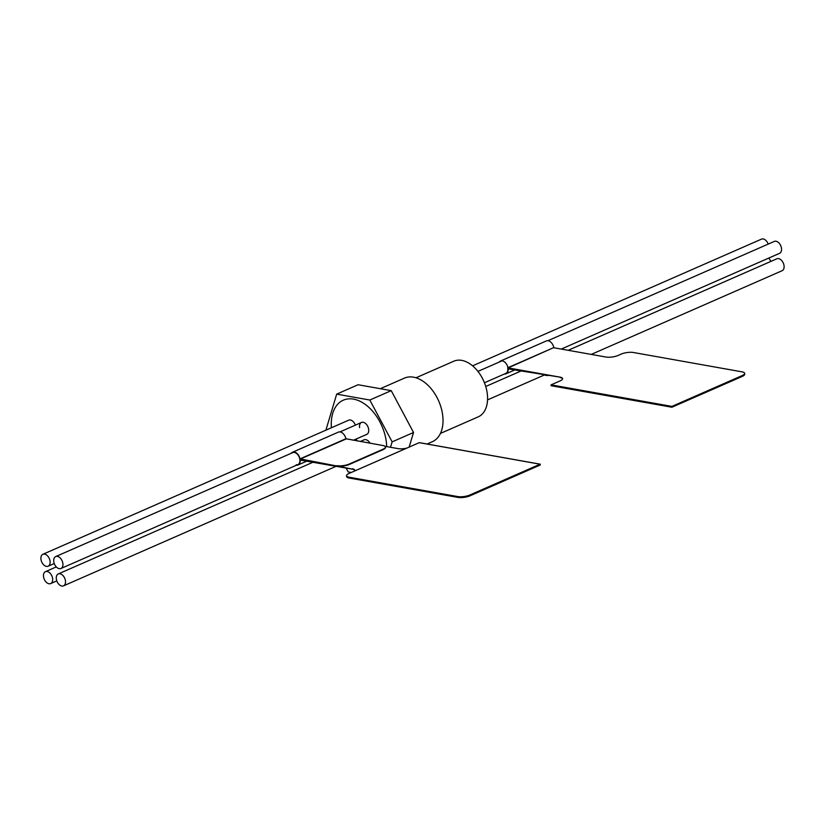 <?xml version="1.0" encoding="UTF-8"?>
<svg xmlns="http://www.w3.org/2000/svg" width="825" height="825" viewBox="0 0 825 825"><rect width="100%" height="100%" fill="white"/><g stroke="black" fill="none" stroke-linecap="round" stroke-linejoin="round"><path stroke-width="1.24" d="M427.103 444.015L432.331 441.726A34.733 22.192 -113.7 0 0 442.551 414.233A34.733 22.192 -113.7 0 0 404.436 378.118L380.304 388.699M386.698 446.593A39.074 24.967 -113.7 0 0 386.183 440.818A39.074 24.967 -113.7 0 0 343.293 400.187A39.074 24.967 -113.7 0 0 331.413 427.752A39.074 24.967 -113.7 0 1 343.293 400.187A39.074 24.967 -113.7 0 1 386.183 440.818A39.074 24.967 -113.7 0 1 386.698 446.593M440.426 433.434L478.222 416.862A30.391 19.418 -113.7 0 0 487.162 392.803A30.391 19.418 -113.7 0 0 453.812 361.206L416.017 377.778M391.225 390.648L413.542 432.486L392.133 441.87L369.817 400.032L391.225 390.648L358.081 384.739L336.672 394.133L325.896 430.176M369.817 400.032L336.672 394.133M413.542 432.486L409.128 447.098M390.503 447.274L392.133 441.87M346.098 468.053L348.16 471.9L351.295 472.467M61.803 586.049A6.507 4.166 66.3 0 1 56.636 580.346A6.507 4.166 66.3 0 1 58.276 573.942A6.507 4.166 66.3 0 1 59.988 573.767A6.507 4.166 66.3 0 1 65.154 579.459A6.507 4.166 66.3 0 1 63.504 585.863A6.507 4.166 66.3 0 1 61.803 586.049M591.257 354.41L782.11 270.713A6.507 4.166 -113.7 0 0 783.75 264.309A6.507 4.166 -113.7 0 0 778.583 258.607A6.507 4.166 -113.7 0 0 776.872 258.782L568.198 350.305M62.855 563.341A6.507 4.166 66.3 0 1 60.947 568.497A6.507 4.166 66.3 0 1 53.79 561.732A6.507 4.166 66.3 0 1 55.708 556.576A6.507 4.166 66.3 0 1 62.855 563.341M561.268 349.068L779.542 253.347A6.507 4.166 -113.7 0 0 781.461 248.191A6.507 4.166 -113.7 0 0 774.314 241.416L547.893 340.715M44.602 554.111A6.507 4.166 66.3 0 1 49.768 559.814A6.507 4.166 66.3 0 1 48.128 566.218A6.507 4.166 66.3 0 1 46.417 566.393A6.507 4.166 66.3 0 1 41.25 560.691A6.507 4.166 66.3 0 1 42.89 554.287A6.507 4.166 66.3 0 1 44.602 554.111M768.188 244.097A6.507 4.166 -113.7 0 0 763.197 238.951A6.507 4.166 -113.7 0 0 761.496 239.137L472.601 365.826M43.539 576.809A6.507 4.166 66.3 0 1 45.457 571.653A6.507 4.166 66.3 0 1 52.604 578.428A6.507 4.166 66.3 0 1 50.686 583.584A6.507 4.166 66.3 0 1 43.539 576.809M770.756 261.473A6.507 4.166 -113.7 0 0 768.714 258.091M42.89 554.287L348.676 420.183A6.507 4.166 66.3 0 1 350.388 420.007A6.507 4.166 66.3 0 1 355.379 425.153M359.587 427.618A6.507 4.166 66.3 0 1 361.494 422.462A6.507 4.166 66.3 0 1 368.651 429.237A6.507 4.166 66.3 0 1 366.733 434.393L353.358 440.261M360.278 441.488L364.062 439.828A6.507 4.166 66.3 0 1 365.774 439.653A6.507 4.166 66.3 0 1 370.043 443.231M355.905 439.137A6.507 4.166 66.3 0 1 357.225 440.942M337.095 465.651A8.683 2.63 -8.4 0 0 349.253 464.042L349.315 464.454A8.683 2.63 171.6 0 1 337.157 466.063L300.042 458.865A6.951 4.434 -113.7 0 0 294.35 452.048A6.951 4.434 -113.7 0 0 292.524 452.244A6.951 4.434 -113.7 0 0 291.287 453.255M292.524 452.244L338.394 432.125A6.951 4.434 66.3 0 1 340.209 431.939A6.951 4.434 66.3 0 1 345.902 438.745L382.965 445.531A8.683 2.63 -8.4 0 1 385.44 446.944A8.683 2.63 -8.4 0 1 382.893 449.295L349.253 464.042M296.515 465.187A6.951 4.434 -113.7 0 0 298.103 464.96A6.951 4.434 -113.7 0 0 300.218 460.051L352.327 469.157L337.157 466.063M55.708 556.576L292.7 452.636A6.507 4.166 66.3 0 1 294.401 452.461A6.507 4.166 66.3 0 1 299.743 458.844L299.908 459.968A6.507 4.166 66.3 0 1 297.928 464.568A6.507 4.166 66.3 0 1 296.216 464.743M385.028 446.294L398.135 448.635A8.683 2.63 171.6 0 0 406.715 448.161M385.44 447.15A8.683 2.63 171.6 0 1 385.502 447.356A8.683 2.63 171.6 0 1 382.955 449.697L382.893 449.295M349.315 464.454L382.955 449.697M352.265 468.755A8.683 2.63 171.6 0 1 354.74 470.168A8.683 2.63 171.6 0 1 354.358 471.127M346.655 476.603L346.531 475.788A8.683 2.63 -8.4 0 1 349.078 473.437L419.255 442.664L540.107 464.197L469.93 494.969L470.054 495.794A8.683 2.63 171.6 0 1 457.896 497.392L349.119 478.015A8.683 2.63 171.6 0 1 346.655 476.603A8.683 2.63 171.6 0 1 346.644 476.396M540.107 464.197L540.231 465.011L470.054 495.794M346.531 475.788A8.683 2.63 -8.4 0 0 349.006 477.201L457.772 496.578A8.683 2.63 -8.4 0 0 469.93 494.969M354.74 470.374A8.683 2.63 -8.4 0 0 352.327 469.157M508.159 367.898L507.973 367.682A6.951 4.434 -113.7 0 0 502.281 360.865A6.951 4.434 -113.7 0 0 500.455 361.061L546.325 340.942A6.951 4.434 66.3 0 1 548.151 340.756A6.951 4.434 66.3 0 1 553.843 347.562L508.159 367.898L560.144 377.159A8.683 2.63 171.6 0 1 562.619 378.572A8.683 2.63 171.6 0 1 560.072 380.913L551.048 384.873L551.038 385.708L671.767 407.179M500.455 361.061A6.951 4.434 -113.7 0 0 499.238 362.062M507.684 367.661L507.849 368.785A6.507 4.166 66.3 0 1 505.869 373.385A6.507 4.166 66.3 0 1 505.632 373.478M504.426 374.003A6.951 4.434 -113.7 0 0 506.034 373.777A6.951 4.434 -113.7 0 0 508.148 368.868L560.144 377.159M562.619 378.778A8.683 2.63 -8.4 0 0 560.206 377.572M551.038 385.708L671.89 407.241L742.201 376.448L742.087 375.623A8.683 2.63 -8.4 0 0 744.635 373.282A8.683 2.63 -8.4 0 0 742.16 371.869L633.383 352.492A8.683 2.63 -8.4 0 0 621.225 354.09L618.173 355.431A8.683 2.63 171.6 0 1 606.014 357.039L554.018 347.779M671.89 407.241L671.911 406.405L742.087 375.623M744.697 373.9A8.683 2.63 171.6 0 1 744.748 374.096A8.683 2.63 171.6 0 1 742.201 376.448M548.512 375.478A8.683 2.63 171.6 0 1 545.16 375.282M457.896 497.392L457.772 496.578M349.006 477.201L349.119 478.015M300.042 458.865L345.902 438.745M300.218 459.082L346.088 438.962M553.843 347.562L507.973 367.682M551.048 384.873L671.911 406.405M58.276 573.942L313.118 462.175M485.739 386.471L521.039 370.992M63.504 585.863L336.177 466.28M487.544 399.898L544.098 375.097M60.947 568.497L297.928 464.568M484.44 382.769L506.086 373.271M339.983 431.898L361.494 422.462M477.943 371.394L502.023 360.834M48.128 566.218L54.244 563.527M45.457 571.653L56.286 566.909M50.686 583.584L56.812 580.903M298.103 464.96L306.962 461.072M419.389 442.643L540.251 464.176M744.635 373.282L744.748 374.096M514.903 369.899L506.034 373.777"/></g></svg>
